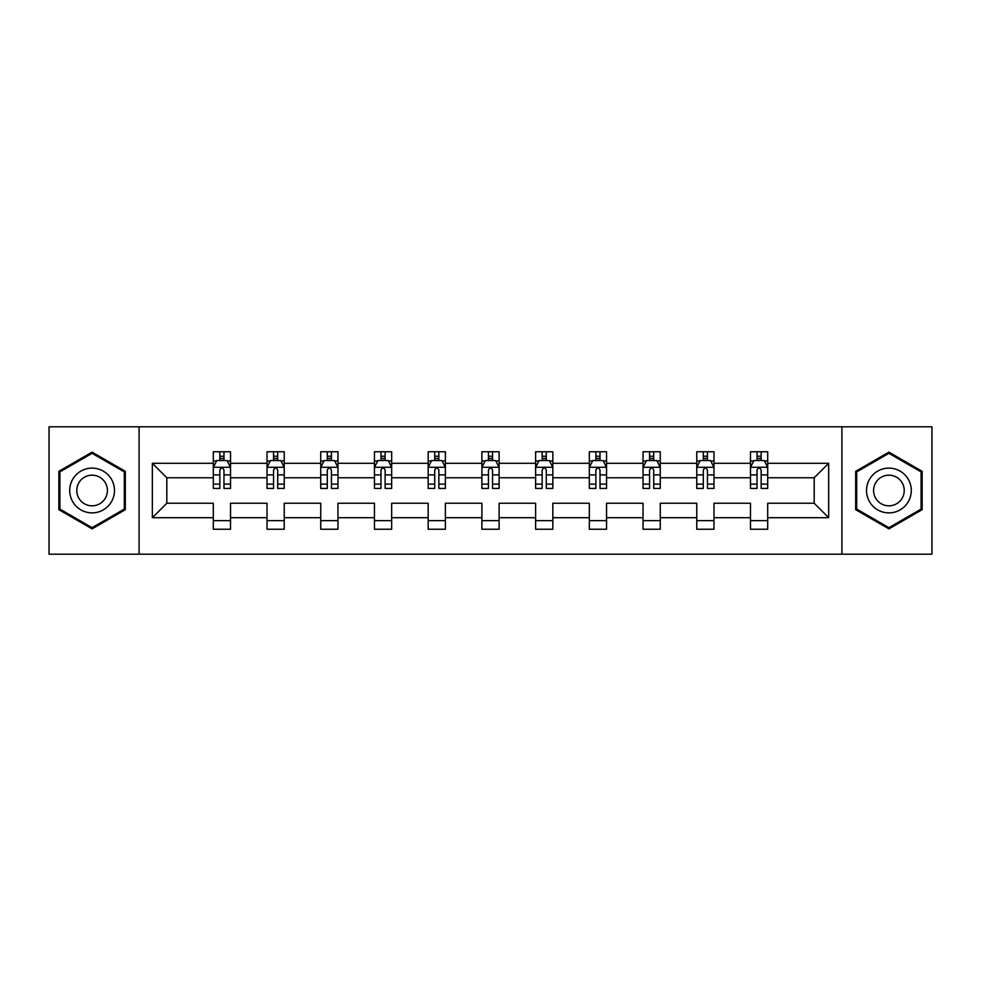 <?xml version="1.0" encoding="UTF-8"?>
<svg xmlns="http://www.w3.org/2000/svg" width="981" height="981" viewBox="0 0 981 981"><rect width="100%" height="100%" fill="white"/><g stroke="black" fill="none" stroke-linecap="round" stroke-linejoin="round"><path stroke-width="1.47" d="M841.906 426.796L49.05 426.796L49.05 554.204L931.95 554.204L931.95 426.796L841.906 426.796L841.906 554.204M767.694 517.698L767.694 503.241L814.181 503.241L828.651 517.698L767.694 517.698L767.694 529.237L750.477 529.237L750.477 517.698L713.984 517.698L713.984 529.237L696.768 529.237L696.768 517.698L660.262 517.698L660.262 529.237L643.046 529.237L643.046 517.698L606.54 517.698L606.54 529.237L589.323 529.237L589.323 517.698L552.83 517.698L552.83 529.237L535.614 529.237L535.614 517.698L499.108 517.698L499.108 529.237L481.892 529.237L481.892 517.698L445.386 517.698L445.386 529.237L428.17 529.237L428.17 517.698L391.677 517.698L391.677 529.237L374.46 529.237L374.46 517.698L337.955 517.698L337.955 529.237L320.738 529.237L320.738 517.698L284.232 517.698L284.232 529.237L267.016 529.237L267.016 517.698L230.523 517.698L230.523 529.237L213.306 529.237L213.306 517.698L152.349 517.698L152.349 463.302L213.306 463.302L213.306 451.763L230.523 451.763L230.523 463.302L267.016 463.302L267.016 451.763L284.232 451.763L284.232 463.302L320.738 463.302L320.738 451.763L337.955 451.763L337.955 463.302L374.46 463.302L374.46 451.763L391.677 451.763L391.677 463.302L428.17 463.302L428.17 451.763L445.386 451.763L445.386 463.302L481.892 463.302L481.892 451.763L499.108 451.763L499.108 463.302L535.614 463.302L535.614 451.763L552.83 451.763L552.83 463.302L589.323 463.302L589.323 451.763L606.54 451.763L606.54 463.302L643.046 463.302L643.046 451.763L660.262 451.763L660.262 463.302L696.768 463.302L696.768 451.763L713.984 451.763L713.984 463.302L750.477 463.302L750.477 451.763L767.694 451.763L767.694 463.302L828.651 463.302L828.651 517.698M139.094 554.204L139.094 426.796M750.477 463.302L750.477 477.759L713.984 477.759L713.984 463.302M713.984 517.698L713.984 503.241L750.477 503.241L750.477 517.698M696.768 463.302L696.768 477.759L660.262 477.759L660.262 463.302M660.262 517.698L660.262 503.241L696.768 503.241L696.768 517.698M643.046 463.302L643.046 477.759L606.54 477.759L606.54 463.302M606.54 517.698L606.54 503.241L643.046 503.241L643.046 517.698M589.323 463.302L589.323 477.759L552.83 477.759L552.83 463.302M552.83 517.698L552.83 503.241L589.323 503.241L589.323 517.698M535.614 463.302L535.614 477.759L499.108 477.759L499.108 463.302M499.108 517.698L499.108 503.241L535.614 503.241L535.614 517.698M481.892 463.302L481.892 477.759L445.386 477.759L445.386 463.302M445.386 517.698L445.386 503.241L481.892 503.241L481.892 517.698M428.17 463.302L428.17 477.759L391.677 477.759L391.677 463.302M391.677 517.698L391.677 503.241L428.17 503.241L428.17 517.698M374.46 463.302L374.46 477.759L337.955 477.759L337.955 463.302M337.955 517.698L337.955 503.241L374.46 503.241L374.46 517.698M320.738 463.302L320.738 477.759L284.232 477.759L284.232 463.302M284.232 517.698L284.232 503.241L320.738 503.241L320.738 517.698M267.016 463.302L267.016 477.759L230.523 477.759L230.523 463.302M230.523 517.698L230.523 503.241L267.016 503.241L267.016 517.698M213.306 463.302L213.306 477.759L166.819 477.759L166.819 503.241L213.306 503.241L213.306 517.698M152.349 463.302L166.819 477.759M814.181 503.241L814.181 477.759L767.694 477.759L767.694 463.302M757.025 460.371L761.158 460.371M703.303 460.371L707.436 460.371M649.581 460.371L653.714 460.371M595.872 460.371L600.004 460.371M542.15 460.371L546.282 460.371M488.44 460.371L492.56 460.371M434.718 460.371L438.85 460.371M380.996 460.371L385.128 460.371M327.286 460.371L331.419 460.371M273.564 460.371L277.697 460.371M219.842 460.371L223.975 460.371M213.306 520.629L230.523 520.629M267.016 520.629L284.232 520.629M320.738 520.629L337.955 520.629M374.46 520.629L391.677 520.629M428.17 520.629L445.386 520.629M481.892 520.629L499.108 520.629M535.614 520.629L552.83 520.629M589.323 520.629L606.54 520.629M643.046 520.629L660.262 520.629M696.768 520.629L713.984 520.629M750.477 520.629L767.694 520.629M166.819 503.241L152.349 517.698M828.651 463.302L814.181 477.759M125.323 471.309L92.091 452.131L58.86 471.309L58.86 509.691L92.091 528.869L125.323 509.691L125.323 471.309M855.677 471.309L855.677 509.691L888.909 528.869L922.14 509.691L922.14 471.309L888.909 452.131L855.677 471.309M223.975 456.239L219.842 456.239M216.543 460.96L213.306 460.96L213.306 451.763L219.842 451.763L219.842 460.543M213.306 484.111L213.306 488.44L219.842 488.44L219.842 484.111L213.306 484.111L213.306 477.759M230.523 477.759L230.523 488.44L223.975 488.44L223.975 470.009C222.601 467.361 221.228 467.361 219.842 470.009L219.842 484.111M227.285 460.96L230.523 460.96L230.523 451.763L223.975 451.763L223.975 460.543M230.523 467.434L227.077 460.543L216.752 460.543L213.306 467.434M277.697 456.239L273.564 456.239M270.253 460.96L267.016 460.96L267.016 451.763L273.564 451.763L273.564 460.543M267.016 484.111L267.016 488.44L273.564 488.44L273.564 484.111L267.016 484.111L267.016 477.759M284.232 477.759L284.232 488.44L277.697 488.44L277.697 470.009C276.323 467.361 274.938 467.361 273.564 470.009L273.564 484.111M280.995 460.96L284.232 460.96L284.232 451.763L277.697 451.763L277.697 460.543M284.232 467.434L280.799 460.543L270.462 460.543L267.016 467.434M331.419 456.239L327.286 456.239M323.975 460.96L320.738 460.96L320.738 451.763L327.286 451.763L327.286 460.543M320.738 484.111L320.738 488.44L327.286 488.44L327.286 484.111L320.738 484.111L320.738 477.759M337.955 477.759L337.955 488.44L331.419 488.44L331.419 470.009C330.033 467.361 328.66 467.361 327.286 470.009L327.286 484.111M334.717 460.96L337.955 460.96L337.955 451.763L331.419 451.763L331.419 460.543M337.955 467.434L334.509 460.543L324.184 460.543L320.738 467.434M72.704 479.304A22.379 22.379 0 0 0 80.908 509.887A22.379 22.379 0 0 0 111.478 501.696A22.379 22.379 0 0 0 103.287 471.113A22.379 22.379 0 0 0 72.704 479.304M78.823 482.836A15.328 15.328 0 0 0 84.427 503.768A15.328 15.328 0 0 0 105.359 498.164A15.328 15.328 0 0 0 99.755 477.232A15.328 15.328 0 0 0 78.823 482.836M124.293 471.91L124.293 509.09L92.091 527.68L59.902 509.09L59.902 471.91L92.091 453.32L124.293 471.91M869.522 479.304A22.379 22.379 0 0 0 877.713 509.887A22.379 22.379 0 0 0 908.296 501.696A22.379 22.379 0 0 0 900.092 471.113A22.379 22.379 0 0 0 869.522 479.304M875.641 482.836A15.328 15.328 0 0 0 881.245 503.768A15.328 15.328 0 0 0 902.177 498.164A15.328 15.328 0 0 0 896.573 477.232A15.328 15.328 0 0 0 875.641 482.836M921.098 471.91L921.098 509.09L888.909 527.68L856.707 509.09L856.707 471.91L888.909 453.32L921.098 471.91M385.128 456.239L380.996 456.239M377.697 460.96L374.46 460.96L374.46 451.763L380.996 451.763L380.996 460.543M374.46 484.111L374.46 488.44L380.996 488.44L380.996 484.111L374.46 484.111L374.46 477.759M391.677 477.759L391.677 488.44L385.128 488.44L385.128 470.009C383.755 467.361 382.382 467.361 380.996 470.009L380.996 484.111M388.439 460.96L391.677 460.96L391.677 451.763L385.128 451.763L385.128 460.543M391.677 467.434L388.231 460.543L377.893 460.543L374.46 467.434M438.85 456.239L434.718 456.239M431.407 460.96L428.17 460.96L428.17 451.763L434.718 451.763L434.718 460.543M428.17 484.111L428.17 488.44L434.718 488.44L434.718 484.111L428.17 484.111L428.17 477.759M445.386 477.759L445.386 488.44L438.85 488.44L438.85 470.009C437.477 467.361 436.091 467.361 434.718 470.009L434.718 484.111M442.149 460.96L445.386 460.96L445.386 451.763L438.85 451.763L438.85 460.543M445.386 467.434L441.953 460.543L431.615 460.543L428.17 467.434M492.56 456.239L488.44 456.239M485.129 460.96L481.892 460.96L481.892 451.763L488.44 451.763L488.44 460.543M481.892 484.111L481.892 488.44L488.44 488.44L488.44 484.111L481.892 484.111L481.892 477.759M499.108 477.759L499.108 488.44L492.56 488.44L492.56 470.009C491.187 467.361 489.813 467.361 488.44 470.009L488.44 484.111M495.871 460.96L499.108 460.96L499.108 451.763L492.56 451.763L492.56 460.543M499.108 467.434L495.663 460.543L485.337 460.543L481.892 467.434M546.282 456.239L542.15 456.239M538.851 460.96L535.614 460.96L535.614 451.763L542.15 451.763L542.15 460.543M535.614 484.111L535.614 488.44L542.15 488.44L542.15 484.111L535.614 484.111L535.614 477.759M552.83 477.759L552.83 488.44L546.282 488.44L546.282 470.009C544.909 467.361 543.535 467.361 542.15 470.009L542.15 484.111M549.593 460.96L552.83 460.96L552.83 451.763L546.282 451.763L546.282 460.543M552.83 467.434L549.385 460.543L539.047 460.543L535.614 467.434M600.004 456.239L595.872 456.239M592.561 460.96L589.323 460.96L589.323 451.763L595.872 451.763L595.872 460.543M589.323 484.111L589.323 488.44L595.872 488.44L595.872 484.111L589.323 484.111L589.323 477.759M606.54 477.759L606.54 488.44L600.004 488.44L600.004 470.009C598.631 467.361 597.245 467.361 595.872 470.009L595.872 484.111M603.303 460.96L606.54 460.96L606.54 451.763L600.004 451.763L600.004 460.543M606.54 467.434L603.107 460.543L592.769 460.543L589.323 467.434M653.714 456.239L649.581 456.239M646.283 460.96L643.046 460.96L643.046 451.763L649.581 451.763L649.581 460.543M643.046 484.111L643.046 488.44L649.581 488.44L649.581 484.111L643.046 484.111L643.046 477.759M660.262 477.759L660.262 488.44L653.714 488.44L653.714 470.009C652.34 467.361 650.967 467.361 649.581 470.009L649.581 484.111M657.025 460.96L660.262 460.96L660.262 451.763L653.714 451.763L653.714 460.543M660.262 467.434L656.816 460.543L646.491 460.543L643.046 467.434M707.436 456.239L703.303 456.239M700.005 460.96L696.768 460.96L696.768 451.763L703.303 451.763L703.303 460.543M696.768 484.111L696.768 488.44L703.303 488.44L703.303 484.111L696.768 484.111L696.768 477.759M713.984 477.759L713.984 488.44L707.436 488.44L707.436 470.009C706.062 467.361 704.689 467.361 703.303 470.009L703.303 484.111M710.747 460.96L713.984 460.96L713.984 451.763L707.436 451.763L707.436 460.543M713.984 467.434L710.538 460.543L700.201 460.543L696.768 467.434M761.158 456.239L757.025 456.239M753.715 460.96L750.477 460.96L750.477 451.763L757.025 451.763L757.025 460.543M750.477 484.111L750.477 488.44L757.025 488.44L757.025 484.111L750.477 484.111L750.477 477.759M767.694 477.759L767.694 488.44L761.158 488.44L761.158 470.009C759.785 467.361 758.399 467.361 757.025 470.009L757.025 484.111M764.457 460.96L767.694 460.96L767.694 451.763L761.158 451.763L761.158 460.543M767.694 467.434L764.248 460.543L753.923 460.543L750.477 467.434M230.437 467.263L213.392 467.263M230.523 484.111L223.975 484.111M219.842 474.89L213.306 474.89M230.523 474.89L223.975 474.89M223.975 458.434L219.842 458.434M284.147 467.263L267.102 467.263M284.232 484.111L277.697 484.111M273.564 474.89L267.016 474.89M284.232 474.89L277.697 474.89M277.697 458.434L273.564 458.434M337.869 467.263L320.824 467.263M337.955 484.111L331.419 484.111M327.286 474.89L320.738 474.89M337.955 474.89L331.419 474.89M331.419 458.434L327.286 458.434M391.591 467.263L374.546 467.263M391.677 484.111L385.128 484.111M380.996 474.89L374.46 474.89M391.677 474.89L385.128 474.89M385.128 458.434L380.996 458.434M445.3 467.263L428.256 467.263M445.386 484.111L438.85 484.111M434.718 474.89L428.17 474.89M445.386 474.89L438.85 474.89M438.85 458.434L434.718 458.434M499.022 467.263L481.978 467.263M499.108 484.111L492.56 484.111M488.44 474.89L481.892 474.89M499.108 474.89L492.56 474.89M492.56 458.434L488.44 458.434M552.744 467.263L535.7 467.263M552.83 484.111L546.282 484.111M542.15 474.89L535.614 474.89M552.83 474.89L546.282 474.89M546.282 458.434L542.15 458.434M606.454 467.263L589.409 467.263M606.54 484.111L600.004 484.111M595.872 474.89L589.323 474.89M606.54 474.89L600.004 474.89M600.004 458.434L595.872 458.434M660.176 467.263L643.131 467.263M660.262 484.111L653.714 484.111M649.581 474.89L643.046 474.89M660.262 474.89L653.714 474.89M653.714 458.434L649.581 458.434M713.898 467.263L696.853 467.263M713.984 484.111L707.436 484.111M703.303 474.89L696.768 474.89M713.984 474.89L707.436 474.89M707.436 458.434L703.303 458.434M767.608 467.263L750.563 467.263M767.694 484.111L761.158 484.111M757.025 474.89L750.477 474.89M767.694 474.89L761.158 474.89M761.158 458.434L757.025 458.434"/></g></svg>
